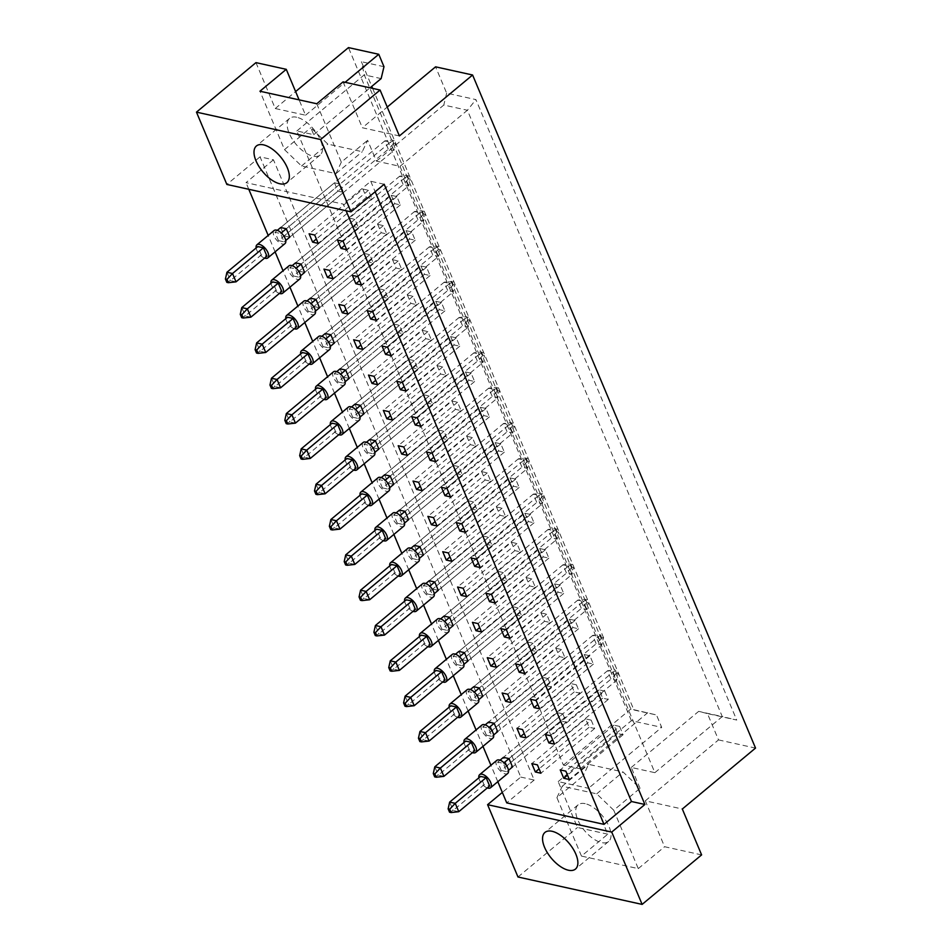 <?xml version="1.0" encoding="UTF-8"?>
<svg xmlns="http://www.w3.org/2000/svg" width="952" height="952" viewBox="0 0 952 952"><rect width="100%" height="100%" fill="white"/><g stroke="black" fill="none" stroke-linecap="round" stroke-linejoin="round"><path stroke-width="0.71" stroke-dasharray="4.76 3.57" d="M585.206 803.667A23.848 11.602 -129.8 0 0 578.138 804.809A23.848 11.602 -129.8 0 0 580.601 825.194A23.848 11.602 -129.8 0 0 601.569 842.603A23.848 11.602 -129.8 0 0 608.637 841.461A23.848 11.602 -129.8 0 0 606.174 821.076A23.848 11.602 -129.8 0 0 585.206 803.667M296.655 117.239A23.848 11.602 -129.8 0 0 289.587 118.381A23.848 11.602 -129.8 0 0 292.062 138.766A23.848 11.602 -129.8 0 0 313.029 156.176A23.848 11.602 -129.8 0 0 320.098 155.033A23.848 11.602 -129.8 0 0 317.623 134.649A23.848 11.602 -129.8 0 0 296.655 117.239M701.612 854.896L664.591 846.721L645.301 800.834L682.322 809.01M576.341 684.809L579.839 693.151L574.258 691.914L570.748 683.572L576.341 684.809L522.565 729.553M604.746 691.081L608.257 699.423L602.664 698.185L599.153 689.843L604.746 691.081L550.982 735.825M547.935 678.538L551.434 686.88L545.853 685.642L542.342 677.3L547.935 678.538L494.159 723.282L598.272 636.65L601.878 634.901L603.282 638.245L601.723 637.899L600.319 634.556L601.878 634.901M562.775 713.857L566.285 722.199L560.692 720.973L557.194 712.631L562.775 713.857L509.011 758.601L613.112 671.969L616.729 670.22L618.134 673.564L616.563 673.219L615.159 669.875L616.729 670.22M591.18 720.128L594.691 728.47L589.098 727.245L585.599 718.891L591.18 720.128L537.416 764.872M619.597 726.4L623.096 734.742L617.503 733.516L614.004 725.162L619.597 726.4L565.821 771.144M640.042 788.316L631.271 767.455L654.869 772.667L399.995 166.338L376.397 161.138L367.627 140.277L362.284 151.713L327.845 144.109L310.816 127.735L313.732 134.684L296.845 130.959L563.417 765.099L580.303 768.823L583.231 775.773L588.562 764.337L623.013 771.941L640.042 788.316L613.731 810.212L638.28 868.617L581.47 856.086L607.781 834.19L588.491 788.292L661.699 727.364L656.487 714.964L630.819 709.002L364.259 74.863L381.145 78.599M527.491 641.981L533.084 643.219L536.595 651.561L531.002 650.323L527.491 641.981L473.727 686.725L477.238 695.067L482.819 696.305L586.92 609.673L583.421 601.331L587.039 599.582L588.431 602.913L586.872 602.568L585.468 599.236L587.039 599.582M512.64 606.662L518.233 607.888L521.744 616.241L516.151 615.004L512.64 606.662L458.876 651.406L462.386 659.748L467.979 660.974L572.081 574.353L568.57 566.012L572.188 564.262L573.592 567.594L572.021 567.249L570.617 563.905L572.188 564.262M497.801 571.331L503.382 572.568L506.892 580.91L501.299 579.685L497.801 571.331L444.025 616.075L447.535 624.417L453.128 625.654L557.229 539.022L553.719 530.68L557.337 528.931L558.741 532.275L557.17 531.93L555.766 528.586L557.337 528.931M482.95 536.012L488.543 537.249L492.041 545.591L486.46 544.354L482.95 536.012L429.185 580.756L432.684 589.098L438.277 590.335L542.378 503.703L538.868 495.361L542.485 493.612L543.889 496.944L542.331 496.599L540.926 493.267L542.485 493.612M468.098 500.692L473.691 501.93L477.202 510.272L471.609 509.034L468.098 500.692L414.334 545.437L417.845 553.778L423.426 555.016L527.527 468.384L524.028 460.042L527.646 458.293L529.038 461.625L527.479 461.28L526.075 457.948L527.646 458.293M453.247 465.373L458.84 466.599L462.351 474.941L456.758 473.715L453.247 465.373L399.483 510.105L402.993 518.459L408.587 519.685L512.688 433.065L509.177 424.711L512.795 422.962L514.199 426.306L512.628 425.96L511.224 422.617L512.795 422.962M438.408 430.042L443.989 431.28L447.5 439.622L441.906 438.384L438.408 430.042L384.632 474.786L388.142 483.128L393.735 484.366L497.837 397.734L494.326 389.392L497.944 387.642L499.348 390.986L497.777 390.641L496.373 387.297L497.944 387.642M423.557 394.723L429.15 395.961L432.648 404.303L427.055 403.065L423.557 394.723L369.792 439.467L373.291 447.809L378.884 449.046L482.985 362.414L479.475 354.073L483.092 352.323L484.497 355.655L482.938 355.31L481.533 351.978L483.092 352.323M408.705 359.404L414.298 360.63L417.809 368.983L412.216 367.746L408.705 359.404L354.941 404.148L358.452 412.49L364.033 413.715L468.134 327.095L464.635 318.742L468.253 317.004L469.645 320.336L468.087 319.991L466.682 316.647L468.253 317.004M393.854 324.073L399.447 325.31L402.958 333.652L397.365 332.427L393.854 324.073L340.09 368.817L343.601 377.159L349.194 378.396L453.295 291.764L449.784 283.422L453.402 281.673L454.806 285.017L453.235 284.672L451.831 281.328L453.402 281.673M379.003 288.753L384.596 289.991L388.107 298.333L382.514 297.095L379.003 288.753L325.239 333.498L328.749 341.839L334.342 343.077L438.444 256.445L434.933 248.103L438.551 246.354L439.955 249.686L438.384 249.341L436.98 246.009L438.551 246.354M364.164 253.434L369.757 254.672L373.255 263.014L367.662 261.776L364.164 253.434L310.388 298.178L313.898 306.52L319.491 307.758L423.592 221.126L420.082 212.784L423.7 211.035L425.104 214.367L423.545 214.021L422.141 210.69L423.7 211.035M349.313 218.115L354.906 219.341L358.416 227.683L352.823 226.457L349.313 218.115L295.548 262.847L299.047 271.201L304.64 272.427L408.741 185.807L405.243 177.453L408.86 175.703L410.252 179.047L408.694 178.702L407.289 175.358L408.86 175.703M334.461 182.784L340.054 184.022L343.565 192.363L337.972 191.126L334.461 182.784L280.697 227.528L284.208 235.87L289.801 237.107L393.902 150.475L390.391 142.134L394.009 140.384L395.413 143.728L393.842 143.371L392.438 140.039L394.009 140.384M584.302 654.524L589.895 655.761L593.405 664.103L587.812 662.866L584.302 654.524L530.538 699.268M569.451 619.205L575.044 620.43L578.554 628.772L572.961 627.547L569.451 619.205L515.687 663.937M554.611 583.873L560.204 585.111L563.703 593.453L558.11 592.215L554.611 583.873L500.835 628.617M539.76 548.554L545.353 549.792L548.864 558.134L543.271 556.896L539.76 548.554L485.996 593.298M524.909 513.235L530.502 514.461L534.012 522.815L528.419 521.577L524.909 513.235L471.145 557.979M510.058 477.904L515.651 479.142L519.161 487.483L513.568 486.258L510.058 477.904L456.294 522.648M495.218 442.585L500.812 443.822L504.31 452.164L498.717 450.927L495.218 442.585L441.442 487.329M480.367 407.266L485.96 408.503L489.459 416.845L483.878 415.607L480.367 407.266L426.603 452.01M465.516 371.946L471.109 373.172L474.62 381.514L469.027 380.288L465.516 371.946L411.752 416.678M450.665 336.615L456.258 337.853L459.768 346.195L454.175 344.957L450.665 336.615L396.901 381.359M435.826 301.296L441.407 302.534L444.917 310.876L439.324 309.638L435.826 301.296L382.05 346.04M420.974 265.977L426.567 267.203L430.066 275.556L424.485 274.319L420.974 265.977L367.21 310.721M406.123 230.646L411.716 231.883L415.227 240.225L409.634 239L406.123 230.646L352.359 275.39M391.272 195.327L396.865 196.564L400.375 204.906L394.782 203.668L391.272 195.327L337.508 240.071M555.897 648.252L561.49 649.49L565 657.832L559.407 656.594L555.897 648.252L502.132 692.996M541.045 612.933L546.638 614.159L550.149 622.513L544.556 621.275L541.045 612.933L487.281 657.665M526.206 577.602L531.787 578.84L535.298 587.182L529.705 585.944L526.206 577.602L472.43 622.346M511.355 542.283L516.948 543.521L520.447 551.862L514.865 550.625L511.355 542.283L457.591 587.027M496.504 506.964L502.097 508.19L505.607 516.543L500.014 515.306L496.504 506.964L442.74 551.708M481.652 471.633L487.245 472.87L490.756 481.212L485.163 479.986L481.652 471.633L427.888 516.377M466.813 436.313L472.394 437.551L475.905 445.893L470.312 444.655L466.813 436.313L413.037 481.058M451.962 400.994L457.555 402.232L461.054 410.574L455.472 409.336L451.962 400.994L398.198 445.738M437.111 365.675L442.704 366.901L446.214 375.243L440.621 374.017L437.111 365.675L383.347 410.407M422.26 330.344L427.853 331.582L431.363 339.923L425.77 338.686L422.26 330.344L368.495 375.088M407.42 295.025L413.001 296.262L416.512 304.604L410.919 303.367L407.42 295.025L353.644 339.769M392.569 259.706L398.162 260.931L401.661 269.285L396.08 268.048L392.569 259.706L338.805 304.45M377.718 224.375L383.311 225.612L386.821 233.954L381.228 232.728L377.718 224.375L323.954 269.118M362.867 189.055L368.46 190.293L371.97 198.635L366.377 197.397L362.867 189.055L309.102 233.799M255.957 62.63L275.247 108.528L305.556 115.216L299.095 99.865M607.781 834.19L577.471 827.49L558.181 781.604L588.491 788.292M645.301 800.834L718.51 739.906L707.455 713.595L736.729 720.057L475.917 99.603L446.643 93.141L435.576 66.83M718.51 739.906L755.531 748.082M383.977 66.7L361.415 61.713L371.78 86.382M372.625 88.393L633.925 709.978L656.487 714.964M558.181 781.604L631.39 720.676L661.699 727.364M631.39 720.676L348.456 47.6M399.388 135.934L362.367 127.758L387.25 107.052M305.556 115.216L345.1 82.312M275.247 108.528L295.62 91.57M638.28 868.617L664.591 846.721M517.983 876.994L577.471 827.49M520.768 777.07L534.179 780.033L273.462 159.805L260.039 156.842L520.768 777.07L502.323 792.421M260.039 156.842L226.862 184.45M343.077 81.86L362.367 127.758M273.462 159.805L246.009 182.653L343.303 204.133L346.088 210.773M384.18 184.248L370.756 181.285L343.303 204.133M534.179 780.033L506.726 802.881M542.342 677.3L488.578 722.044L492.077 730.386L497.67 731.624L601.771 644.992L598.272 636.65L592.679 635.412L600.319 634.556M557.194 712.631L503.418 757.364L506.928 765.717L512.521 766.943L616.622 680.323L613.112 671.969L607.519 670.743L615.159 669.875M497.813 781.687L490.911 765.265M482.973 746.368L476.071 729.946M468.122 711.037L461.22 694.627M453.271 675.718L446.369 659.308M438.42 640.398L431.518 623.976M423.58 605.079L416.678 588.657M408.729 569.748L401.827 553.338M393.878 534.429L386.976 518.007M379.027 499.11L372.125 482.688M364.188 463.779L357.286 447.369M349.336 428.459L342.434 412.049M334.485 393.14L327.583 376.718M319.634 357.821L312.732 341.399M304.795 322.49L297.893 306.08M289.943 287.171L283.041 270.749M275.092 251.852L268.19 235.43M248.793 189.293L246.009 182.653M370.756 181.285L375.159 191.757M563.417 765.099L630.819 709.002L633.925 709.978M296.845 130.959L364.259 74.863L361.415 61.713M580.303 768.823L647.705 712.739M581.47 856.086L556.92 797.669L583.231 775.773M631.271 767.455L698.673 711.37L707.455 713.595M654.869 772.667L722.27 716.582L698.673 711.37M399.995 166.338L467.396 110.254L722.27 716.582L736.729 720.057M376.397 161.138L443.799 105.041L467.396 110.254L475.917 99.603M446.643 93.141L443.799 105.041M316.766 103.756L341.316 162.173L367.627 140.277M313.732 134.684L370.054 87.822M341.316 162.173L335.973 173.609L301.534 166.005L284.505 149.631L259.955 91.225M284.505 149.631L310.816 127.735M301.534 166.005L327.845 144.109M335.973 173.609L362.284 151.713M556.92 797.669L562.251 786.233L596.702 793.837L613.731 810.212M596.702 793.837L623.013 771.941M562.251 786.233L588.562 764.337M614.004 725.162L560.228 769.906M623.096 734.742L569.332 779.486M617.503 733.516L567.499 775.13M585.599 718.891L531.823 763.635M594.691 728.47L540.926 773.214M589.098 727.245L539.094 768.859M566.285 722.199L512.521 766.943M560.692 720.973L506.928 765.717M551.434 686.88L497.67 731.624M545.853 685.642L492.077 730.386M531.002 650.323L477.238 695.067M536.595 651.561L482.819 696.305M533.084 643.219L479.32 687.963L583.421 601.331L577.828 600.093L585.468 599.236M516.151 615.004L462.386 659.748M521.744 616.241L467.979 660.974M518.233 607.888L464.469 652.632L568.57 566.012L562.977 564.774L570.617 563.905M501.299 579.685L447.535 624.417M506.892 580.91L453.128 625.654M503.382 572.568L449.618 617.312L553.719 530.68L548.126 529.443L555.766 528.586M486.46 544.354L432.684 589.098M492.041 545.591L438.277 590.335M488.543 537.249L434.767 581.993L538.868 495.361L533.287 494.124L540.926 493.267M471.609 509.034L417.845 553.778M477.202 510.272L423.426 555.016M473.691 501.93L419.927 546.662L524.028 460.042L518.435 458.805L526.075 457.948M456.758 473.715L402.993 518.459M462.351 474.941L408.587 519.685M458.84 466.599L405.076 511.343L509.177 424.711L503.584 423.485L511.224 422.617M441.906 438.384L388.142 483.128M447.5 439.622L393.735 484.366M443.989 431.28L390.225 476.024L494.326 389.392L488.733 388.154L496.373 387.297M427.055 403.065L373.291 447.809M432.648 404.303L378.884 449.046M429.15 395.961L375.374 440.705L479.475 354.073L473.894 352.835L481.533 351.978M412.216 367.746L358.452 412.49M417.809 368.983L364.033 413.715M414.298 360.63L360.534 405.373L464.635 318.742L459.042 317.516L466.682 316.647M397.365 332.427L343.601 377.159M402.958 333.652L349.194 378.396M399.447 325.31L345.683 370.054L449.784 283.422L444.191 282.185L451.831 281.328M382.514 297.095L328.749 341.839M388.107 298.333L334.342 343.077M384.596 289.991L330.832 334.735L434.933 248.103L429.34 246.865L436.98 246.009M367.662 261.776L313.898 306.52M373.255 263.014L319.491 307.758M369.757 254.672L315.981 299.404L420.082 212.784L414.501 211.546L422.141 210.69M352.823 226.457L299.047 271.201M358.416 227.683L304.64 272.427M354.906 219.341L301.141 264.085L405.243 177.453L399.65 176.227L407.289 175.358M337.972 191.126L284.208 235.87M343.565 192.363L289.801 237.107M340.054 184.022L286.29 228.766L390.391 142.134L384.798 140.896L392.438 140.039M599.153 689.843L545.389 734.587M608.257 699.423L554.481 744.167M602.664 698.185L552.648 739.799M587.812 662.866L537.797 704.48M593.405 664.103L539.641 708.847M589.895 655.761L536.131 700.493M572.961 627.547L522.957 669.161M578.554 628.772L524.79 673.516M575.044 620.43L521.279 665.174M558.11 592.215L508.106 633.842M563.703 593.453L509.939 638.197M560.204 585.111L506.428 629.855M543.271 556.896L493.255 598.51M548.864 558.134L495.088 602.878M545.353 549.792L491.589 594.536M528.419 521.577L478.404 563.191M534.012 522.815L480.248 567.547M530.502 514.461L476.738 559.205M513.568 486.258L463.565 527.872M519.161 487.483L465.397 532.227M515.651 479.142L461.887 523.886M498.717 450.927L448.713 492.541M504.31 452.164L450.546 496.908M500.812 443.822L447.035 488.566M483.878 415.607L433.862 457.222M489.459 416.845L435.695 461.589M485.96 408.503L432.196 453.235M469.027 380.288L419.011 421.903M474.62 381.514L420.855 426.258M471.109 373.172L417.345 417.916M454.175 344.957L404.172 386.572M459.768 346.195L406.004 390.939M456.258 337.853L402.494 382.597M439.324 309.638L389.32 351.252M444.917 310.876L391.153 355.62M441.407 302.534L387.642 347.278M424.485 274.319L374.469 315.933M430.066 275.556L376.302 320.288M426.567 267.203L372.791 311.947M409.634 239L359.618 280.614M415.227 240.225L361.451 284.969M411.716 231.883L357.952 276.627M394.782 203.668L344.779 245.283M400.375 204.906L346.611 249.65M396.865 196.564L343.101 241.308M570.748 683.572L516.984 728.316M579.839 693.151L526.075 737.895M574.258 691.914L524.243 733.528M559.407 656.594L509.391 698.209M565 657.832L511.224 702.576M561.49 649.49L507.725 694.234M544.556 621.275L494.552 662.889M550.149 622.513L496.385 667.245M546.638 614.159L492.874 658.903M529.705 585.944L479.701 627.57M535.298 587.182L481.533 631.926M531.787 578.84L478.023 623.584M514.865 550.625L464.85 592.239M520.447 551.862L466.682 596.606M516.948 543.521L463.172 588.265M500.014 515.306L449.998 556.92M505.607 516.543L451.831 561.287M502.097 508.19L448.332 552.933M485.163 479.986L435.159 521.601M490.756 481.212L436.992 525.956M487.245 472.87L433.481 517.614M470.312 444.655L420.308 486.27M475.905 445.893L422.141 490.637M472.394 437.551L418.63 482.295M455.472 409.336L405.457 450.95M461.054 410.574L407.289 455.318M457.555 402.232L403.779 446.964M440.621 374.017L390.606 415.631M446.214 375.243L392.438 419.987M442.704 366.901L388.94 411.645M425.77 338.686L375.766 380.312M431.363 339.923L377.599 384.667M427.853 331.582L374.088 376.326M410.919 303.367L360.915 344.981M416.512 304.604L362.748 349.348M413.001 296.262L359.237 341.006M396.08 268.048L346.064 309.662M401.661 269.285L347.897 314.029M398.162 260.931L344.386 305.675M381.228 232.728L331.213 274.343M386.821 233.954L333.045 278.698M383.311 225.612L329.547 270.356M366.377 197.397L316.373 239.011M371.97 198.635L318.206 243.379M368.46 190.293L314.695 235.037M496.801 760.374A8.52 4.141 -129.8 0 0 497.682 767.657A8.52 4.141 -129.8 0 0 505.179 773.869A8.52 4.141 -129.8 0 0 507.702 773.464M458.757 811.687L453.164 810.449L484.044 784.757L489.637 785.983M484.044 784.757L480.546 776.404M449.546 812.199L453.164 810.449L449.653 802.108M478.856 777.808A8.52 4.141 -129.8 0 0 487.293 787.947M501.204 770.477L506.797 771.703L503.299 763.361L497.706 762.124L501.204 770.477L611.029 679.085L616.622 680.323L618.134 673.564M616.563 673.219L611.029 679.085L607.519 670.743L503.418 757.364M506.797 771.703L508.487 770.311M504.013 762.754L503.299 763.361M500.05 760.172L497.706 762.124M481.95 725.043A8.52 4.141 -129.8 0 0 482.842 732.326A8.52 4.141 -129.8 0 0 490.328 738.55A8.52 4.141 -129.8 0 0 492.85 738.145M443.906 776.368L438.313 775.13L469.205 749.426L474.798 750.664M469.205 749.426L465.695 741.084M434.695 776.88L438.313 775.13L434.802 766.788M464.005 742.489A8.52 4.141 -129.8 0 0 472.442 752.615M486.365 735.146L491.958 736.384L488.447 728.042L482.854 726.804L486.365 735.146L596.178 643.766L601.771 644.992L603.282 638.245M601.723 637.899L596.178 643.766L592.679 635.412L488.578 722.044M491.958 736.384L493.636 734.98M489.173 727.435L488.447 728.042M485.199 724.853L482.854 726.804M467.111 689.724A8.52 4.141 -129.8 0 0 467.991 697.007A8.52 4.141 -129.8 0 0 475.476 703.231A8.52 4.141 -129.8 0 0 477.999 702.814M429.055 741.049L423.462 739.811L454.354 714.107L459.947 715.345M454.354 714.107L450.843 705.765M419.844 741.56L423.462 739.811L419.963 731.469M449.165 707.157A8.52 4.141 -129.8 0 0 457.591 717.296M471.514 699.827L477.107 701.065L473.596 692.723L468.003 691.485L471.514 699.827L581.339 608.435L586.92 609.673L588.431 602.913M586.872 602.568L581.339 608.435L577.828 600.093L473.727 686.725M477.107 701.065L478.785 699.661M474.322 692.116L473.596 692.723M470.359 689.534L468.003 691.485M437.408 619.086A8.52 4.141 -129.8 0 0 438.289 626.368A8.52 4.141 -129.8 0 0 445.786 632.58A8.52 4.141 -129.8 0 0 448.309 632.176M399.364 670.398L393.771 669.161L424.651 643.457L430.245 644.694M424.651 643.457L421.153 635.115M390.153 670.91L393.771 669.161L390.26 660.819M419.463 636.519A8.52 4.141 -129.8 0 0 427.9 646.646M441.811 629.177L447.404 630.414L443.906 622.072L438.313 620.835L441.811 629.177L551.636 537.797L557.229 539.022L558.741 532.275M557.17 531.93L551.636 537.797L548.126 529.443L444.025 616.075M447.404 630.414L449.094 629.01M444.62 621.466L443.906 622.072M440.657 618.883L438.313 620.835M407.718 548.435A8.52 4.141 -129.8 0 0 408.598 555.718A8.52 4.141 -129.8 0 0 416.083 561.93A8.52 4.141 -129.8 0 0 418.606 561.525M369.662 599.748L364.069 598.522L394.961 572.818L400.554 574.056M394.961 572.818L391.45 564.476M360.451 600.272L364.069 598.522L360.57 590.18M389.773 565.869A8.52 4.141 -129.8 0 0 398.198 576.008M412.121 558.538L417.714 559.776L414.203 551.422L408.61 550.197L412.121 558.538L521.946 467.146L527.527 468.384L529.038 461.625M527.479 461.28L521.946 467.146L518.435 458.805L414.334 545.437M417.714 559.776L419.392 558.372M414.929 550.827L414.203 551.422M410.966 548.233L408.61 550.197M378.015 477.785A8.52 4.141 -129.8 0 0 378.896 485.068A8.52 4.141 -129.8 0 0 386.393 491.291A8.52 4.141 -129.8 0 0 388.916 490.887M339.971 529.11L334.378 527.872L365.259 502.168L370.852 503.406M365.259 502.168L361.76 493.826M330.76 529.621L334.378 527.872L330.868 519.53M360.07 495.23A8.52 4.141 -129.8 0 0 368.507 505.357M382.418 487.888L388.011 489.126L384.501 480.784L378.92 479.546L382.418 487.888L492.243 396.508L497.837 397.734L499.348 390.986M497.777 390.641L492.243 396.508L488.733 388.154L384.632 474.786M388.011 489.126L389.701 487.721M385.227 480.177L384.501 480.784M381.264 477.595L378.92 479.546M452.26 654.405A8.52 4.141 -129.8 0 0 453.14 661.688A8.52 4.141 -129.8 0 0 460.625 667.899A8.52 4.141 -129.8 0 0 463.148 667.495M414.203 705.718L408.622 704.492L439.503 678.788L445.096 680.014M439.503 678.788L435.992 670.446M405.005 706.241L408.622 704.492L405.112 696.138M434.314 671.838A8.52 4.141 -129.8 0 0 442.751 681.977M456.662 664.508L462.255 665.734L458.745 657.392L453.152 656.166L456.662 664.508L566.488 573.116L572.081 574.353L573.592 567.594M572.021 567.249L566.488 573.116L562.977 564.774L458.876 651.406M462.255 665.734L463.933 664.341M459.471 656.797L458.745 657.392M455.508 654.202L453.152 656.166M422.557 583.755A8.52 4.141 -129.8 0 0 423.45 591.037A8.52 4.141 -129.8 0 0 430.935 597.261A8.52 4.141 -129.8 0 0 433.457 596.856M384.513 635.079L378.92 633.842L409.812 608.138L415.405 609.375M409.812 608.138L406.302 599.796M375.302 635.591L378.92 633.842L375.409 625.5M404.612 601.2A8.52 4.141 -129.8 0 0 413.049 611.327M426.972 593.858L432.553 595.095L429.055 586.753L423.462 585.516L426.972 593.858L536.785 502.466L542.378 503.703L543.889 496.944M542.331 496.599L536.785 502.466L533.287 494.124L429.185 580.756M432.553 595.095L434.243 593.691M429.78 586.146L429.055 586.753M425.806 583.564L423.462 585.516M392.867 513.116A8.52 4.141 -129.8 0 0 393.747 520.399A8.52 4.141 -129.8 0 0 401.232 526.611A8.52 4.141 -129.8 0 0 403.755 526.206M354.81 564.429L349.229 563.191L380.11 537.499L385.703 538.725M380.11 537.499L376.599 529.145M345.612 564.941L349.229 563.191L345.719 554.849M374.921 530.55A8.52 4.141 -129.8 0 0 383.358 540.688M397.27 523.219L402.863 524.445L399.352 516.103L393.759 514.865L397.27 523.219L507.095 431.827L512.688 433.065L514.199 426.306M512.628 425.96L507.095 431.827L503.584 423.485L399.483 510.105M402.863 524.445L404.54 523.053M400.078 515.496L399.352 516.103M396.115 512.914L393.759 514.865M363.164 442.466A8.52 4.141 -129.8 0 0 364.045 449.749A8.52 4.141 -129.8 0 0 371.542 455.972A8.52 4.141 -129.8 0 0 374.065 455.556M325.12 493.79L319.527 492.553L350.419 466.849L356 468.087M350.419 466.849L346.909 458.507M315.909 494.302L319.527 492.553L316.016 484.211M345.219 459.899A8.52 4.141 -129.8 0 0 353.656 470.038M367.579 452.569L373.16 453.807L369.662 445.465L364.069 444.227L367.579 452.569L477.392 361.177L482.985 362.414L484.497 355.655M482.938 355.31L477.392 361.177L473.894 352.835L369.792 439.467M373.16 453.807L374.85 452.402M370.387 444.858L369.662 445.465M366.413 442.275L364.069 444.227M348.325 407.147A8.52 4.141 -129.8 0 0 349.205 414.429A8.52 4.141 -129.8 0 0 356.691 420.641A8.52 4.141 -129.8 0 0 359.213 420.237M310.269 458.459L304.676 457.234L335.568 431.53L341.161 432.755M335.568 431.53L332.058 423.176M301.058 458.983L304.676 457.234L301.177 448.88M330.38 424.58A8.52 4.141 -129.8 0 0 338.805 434.719M352.728 417.25L358.321 418.475L354.81 410.133L349.217 408.908L352.728 417.25L462.553 325.858L468.134 327.095L469.645 320.336M468.087 319.991L462.553 325.858L459.042 317.516L354.941 404.148M358.321 418.475L359.999 417.083M355.536 409.538L354.81 410.133M351.574 406.944L349.217 408.908M318.623 336.496A8.52 4.141 -129.8 0 0 319.503 343.779A8.52 4.141 -129.8 0 0 327 350.003A8.52 4.141 -129.8 0 0 329.523 349.598M280.578 387.821L274.985 386.583L305.866 360.879L311.459 362.117M305.866 360.879L302.367 352.537M271.368 388.333L274.985 386.583L271.475 378.242M300.677 353.942A8.52 4.141 -129.8 0 0 309.114 364.069M323.025 346.599L328.618 347.837L325.108 339.495L319.527 338.257L323.025 346.599L432.851 255.207L438.444 256.445L439.955 249.686M438.384 249.341L432.851 255.207L429.34 246.865L325.239 333.498M328.618 347.837L330.308 346.433M325.834 338.888L325.108 339.495M321.871 336.306L319.527 338.257M288.932 265.858A8.52 4.141 -129.8 0 0 289.813 273.141A8.52 4.141 -129.8 0 0 297.298 279.352A8.52 4.141 -129.8 0 0 299.82 278.948M250.876 317.171L245.283 315.933L276.175 290.241L281.768 291.467M276.175 290.241L272.665 281.887M241.665 317.682L245.283 315.933L241.784 307.591M270.987 283.291A8.52 4.141 -129.8 0 0 279.412 293.43M293.335 275.961L298.928 277.187L295.417 268.845L289.825 267.607L293.335 275.961L403.16 184.569L408.741 185.807L410.252 179.047M408.694 178.702L403.16 184.569L399.65 176.227L295.548 262.847M298.928 277.187L300.606 275.794M296.143 268.238L295.417 268.845M292.181 265.656L289.825 267.607M333.474 371.827A8.52 4.141 -129.8 0 0 334.354 379.11A8.52 4.141 -129.8 0 0 341.839 385.322A8.52 4.141 -129.8 0 0 344.362 384.917M295.417 423.14L289.836 421.903L320.717 396.199L326.31 397.436M320.717 396.199L317.206 387.857M286.219 423.652L289.836 421.903L286.326 413.561M315.528 389.261A8.52 4.141 -129.8 0 0 323.966 399.388M337.877 381.919L343.47 383.156L339.959 374.814L334.366 373.577L337.877 381.919L447.702 290.538L453.295 291.764L454.806 285.017M453.235 284.672L447.702 290.538L444.191 282.185L340.09 368.817M343.47 383.156L345.148 381.752M340.685 374.207L339.959 374.814M336.722 371.625L334.366 373.577M303.771 301.177A8.52 4.141 -129.8 0 0 304.652 308.46A8.52 4.141 -129.8 0 0 312.149 314.672A8.52 4.141 -129.8 0 0 314.672 314.267M265.727 352.49L260.134 351.264L291.026 325.56L296.607 326.798M291.026 325.56L287.516 317.218M256.516 353.013L260.134 351.264L256.623 342.922M285.826 318.611A8.52 4.141 -129.8 0 0 294.263 328.749M308.186 311.28L313.767 312.518L310.269 304.164L304.676 302.938L308.186 311.28L417.999 219.888L423.592 221.126L425.104 214.367M423.545 214.021L417.999 219.888L414.501 211.546L310.388 298.178M313.767 312.518L315.457 311.114M310.995 303.569L310.269 304.164M307.02 300.975L304.676 302.938M274.081 230.527A8.52 4.141 -129.8 0 0 274.961 237.81A8.52 4.141 -129.8 0 0 282.446 244.033A8.52 4.141 -129.8 0 0 284.969 243.629M236.025 281.851L230.432 280.614L261.324 254.91L266.917 256.147M261.324 254.91L257.813 246.568M226.826 282.363L230.432 280.614L226.933 272.272M256.136 247.972A8.52 4.141 -129.8 0 0 264.573 258.099M278.484 240.63L284.077 241.867L280.566 233.526L274.973 232.288L278.484 240.63L388.309 149.238L393.902 150.475L395.413 143.728M393.842 143.371L388.309 149.238L384.798 140.896L280.697 227.528M284.077 241.867L285.755 240.463M281.292 232.919L280.566 233.526M277.329 230.336L274.973 232.288M578.138 804.809L544.96 832.417M289.587 118.381L256.409 145.989M320.098 155.033L286.921 182.641M608.637 841.461L575.472 869.069"/><path stroke-width="1.43" d="M552.029 831.274A23.848 11.602 -129.8 0 0 544.96 832.417A23.848 11.602 -129.8 0 0 547.424 852.802A23.848 11.602 -129.8 0 0 568.392 870.211A23.848 11.602 -129.8 0 0 575.472 869.069A23.848 11.602 -129.8 0 0 572.997 848.684A23.848 11.602 -129.8 0 0 552.029 831.274M263.478 144.847A23.848 11.602 -129.8 0 0 256.409 145.989A23.848 11.602 -129.8 0 0 258.885 166.374A23.848 11.602 -129.8 0 0 279.852 183.784A23.848 11.602 -129.8 0 0 286.921 182.641A23.848 11.602 -129.8 0 0 284.446 162.256A23.848 11.602 -129.8 0 0 263.478 144.847M380.086 90.035L320.61 139.539L196.469 112.134L255.957 62.63L286.266 69.329L259.955 91.225L316.766 103.756L343.077 81.86L380.086 90.035L399.388 135.934L472.597 75.006L755.531 748.082L682.322 809.01L701.612 854.896L642.124 904.4L517.983 876.994L487.591 804.678L611.719 832.084L642.124 904.4M299.095 99.865L286.266 69.329M472.597 75.006L435.576 66.83L387.25 107.052M371.78 86.382L372.625 88.393M345.1 82.312L378.765 54.288L348.456 47.6L295.62 91.57M378.765 54.288L383.977 66.7L381.145 78.599L370.054 87.822M196.469 112.134L226.862 184.45L351.002 211.856L320.61 139.539M375.159 191.757L631.473 801.513L644.897 804.476L384.18 184.248L351.002 211.856M644.897 804.476L611.719 832.084M502.323 792.421L487.591 804.678M497.813 781.687L506.726 802.881L604.02 824.361L631.473 801.513M522.565 729.553L516.984 728.316L520.482 736.658L526.075 737.895L522.565 729.553M550.982 735.825L545.389 734.587L548.887 742.929L554.481 744.167L550.982 735.825M493.636 734.98L497.67 731.624L494.159 723.282L488.578 722.044L485.199 724.853M508.487 770.311L512.521 766.943L509.011 758.601L503.418 757.364L500.05 760.172M537.416 764.872L531.823 763.635L535.333 771.989L540.926 773.214L537.416 764.872M565.821 771.144L560.228 769.906L563.739 778.248L569.332 779.486L565.821 771.144M490.911 765.265L482.973 746.368M476.071 729.946L468.122 711.037M461.22 694.627L453.271 675.718M446.369 659.308L438.42 640.398M431.518 623.976L423.58 605.079M416.678 588.657L408.729 569.748M401.827 553.338L393.878 534.429M386.976 518.007L379.027 499.11M372.125 482.688L364.188 463.779M357.286 447.369L349.336 428.459M342.434 412.049L334.485 393.14M327.583 376.718L319.634 357.821M312.732 341.399L304.795 322.49M297.893 306.08L289.943 287.171M283.041 270.749L275.092 251.852M268.19 235.43L248.793 189.293M346.088 210.773L604.02 824.361M478.785 699.661L482.819 696.305L479.32 687.963L473.727 686.725L470.359 689.534M463.933 664.341L467.979 660.974L464.469 652.632L458.876 651.406L455.508 654.202M449.094 629.01L453.128 625.654L449.618 617.312L444.025 616.075L440.657 618.883M434.243 593.691L438.277 590.335L434.767 581.993L429.185 580.756L425.806 583.564M419.392 558.372L423.426 555.016L419.927 546.662L414.334 545.437L410.966 548.233M404.54 523.053L408.587 519.685L405.076 511.343L399.483 510.105L396.115 512.914M389.701 487.721L393.735 484.366L390.225 476.024L384.632 474.786L381.264 477.595M374.85 452.402L378.884 449.046L375.374 440.705L369.792 439.467L366.413 442.275M359.999 417.083L364.033 413.715L360.534 405.373L354.941 404.148L351.574 406.944M345.148 381.752L349.194 378.396L345.683 370.054L340.09 368.817L336.722 371.625M330.308 346.433L334.342 343.077L330.832 334.735L325.239 333.498L321.871 336.306M315.457 311.114L319.491 307.758L315.981 299.404L310.388 298.178L307.02 300.975M300.606 275.794L304.64 272.427L301.141 264.085L295.548 262.847L292.181 265.656M285.755 240.463L289.801 237.107L286.29 228.766L280.697 227.528L277.329 230.336M536.131 700.493L530.538 699.268L534.048 707.61L539.641 708.847L536.131 700.493M521.279 665.174L515.687 663.937L519.197 672.291L524.79 673.516L521.279 665.174M506.428 629.855L500.835 628.617L504.346 636.959L509.939 638.197L506.428 629.855M491.589 594.536L485.996 593.298L489.495 601.64L495.088 602.878L491.589 594.536M476.738 559.205L471.145 557.979L474.655 566.321L480.248 567.547L476.738 559.205M461.887 523.886L456.294 522.648L459.804 530.99L465.397 532.227L461.887 523.886M447.035 488.566L441.442 487.329L444.953 495.671L450.546 496.908L447.035 488.566M432.196 453.235L426.603 452.01L430.102 460.351L435.695 461.589L432.196 453.235M417.345 417.916L411.752 416.678L415.262 425.032L420.855 426.258L417.345 417.916M402.494 382.597L396.901 381.359L400.411 389.701L406.004 390.939L402.494 382.597M387.642 347.278L382.05 346.04L385.56 354.382L391.153 355.62L387.642 347.278M372.791 311.947L367.21 310.721L370.709 319.063L376.302 320.288L372.791 311.947M357.952 276.627L352.359 275.39L355.87 283.732L361.451 284.969L357.952 276.627M343.101 241.308L337.508 240.071L341.018 248.412L346.611 249.65L343.101 241.308M507.725 694.234L502.132 692.996L505.643 701.338L511.224 702.576L507.725 694.234M492.874 658.903L487.281 657.665L490.792 666.019L496.385 667.245L492.874 658.903M478.023 623.584L472.43 622.346L475.94 630.688L481.533 631.926L478.023 623.584M463.172 588.265L457.591 587.027L461.089 595.369L466.682 596.606L463.172 588.265M448.332 552.933L442.74 551.708L446.25 560.05L451.831 561.287L448.332 552.933M433.481 517.614L427.888 516.377L431.399 524.731L436.992 525.956L433.481 517.614M418.63 482.295L413.037 481.058L416.548 489.399L422.141 490.637L418.63 482.295M403.779 446.964L398.198 445.738L401.696 454.08L407.289 455.318L403.779 446.964M388.94 411.645L383.347 410.407L386.857 418.761L392.438 419.987L388.94 411.645M374.088 376.326L368.495 375.088L372.006 383.43L377.599 384.667L374.088 376.326M359.237 341.006L353.644 339.769L357.155 348.111L362.748 349.348L359.237 341.006M344.386 305.675L338.805 304.45L342.303 312.791L347.897 314.029L344.386 305.675M329.547 270.356L323.954 269.118L327.464 277.46L333.045 278.698L329.547 270.356M314.695 235.037L309.102 233.799L312.613 242.141L318.206 243.379L314.695 235.037M567.499 775.13L563.739 778.248M539.094 768.859L535.333 771.989M552.648 739.799L548.887 742.929M537.797 704.48L534.048 707.61M522.957 669.161L519.197 672.291M508.106 633.842L504.346 636.959M493.255 598.51L489.495 601.64M478.404 563.191L474.655 566.321M463.565 527.872L459.804 530.99M448.713 492.541L444.953 495.671M433.862 457.222L430.102 460.351M419.011 421.903L415.262 425.032M404.172 386.572L400.411 389.701M389.32 351.252L385.56 354.382M374.469 315.933L370.709 319.063M359.618 280.614L355.87 283.732M344.779 245.283L341.018 248.412M524.243 733.528L520.482 736.658M509.391 698.209L505.643 701.338M494.552 662.889L490.792 666.019M479.701 627.57L475.94 630.688M464.85 592.239L461.089 595.369M449.998 556.92L446.25 560.05M435.159 521.601L431.399 524.731M420.308 486.27L416.548 489.399M405.457 450.95L401.696 454.08M390.606 415.631L386.857 418.761M375.766 380.312L372.006 383.43M360.915 344.981L357.155 348.111M346.064 309.662L342.303 312.791M331.213 274.343L327.464 277.46M316.373 239.011L312.613 242.141M487.293 787.947A8.52 4.141 -129.8 0 0 488.019 788.149A8.52 4.141 -129.8 0 0 490.542 787.744A8.52 4.141 -129.8 0 0 489.661 780.462A8.52 4.141 -129.8 0 0 482.164 774.25A8.52 4.141 -129.8 0 0 479.641 774.654A8.52 4.141 -129.8 0 0 478.856 777.808M490.542 787.744L507.702 773.464A8.52 4.141 -129.8 0 0 506.821 766.182A8.52 4.141 -129.8 0 0 499.324 759.97A8.52 4.141 -129.8 0 0 496.801 760.374L479.641 774.654M486.139 777.641L455.246 803.345L458.757 811.687L489.637 785.983L486.139 777.641L480.546 776.404L449.653 802.108L455.246 803.345L449.713 809.212L448.142 808.867L449.546 812.199L451.117 812.556L449.713 809.212M451.117 812.556L458.757 811.687M449.653 802.108L448.142 808.867M509.011 758.601L504.013 762.754M472.442 752.615A8.52 4.141 -129.8 0 0 473.168 752.83A8.52 4.141 -129.8 0 0 475.691 752.425A8.52 4.141 -129.8 0 0 474.81 745.142A8.52 4.141 -129.8 0 0 467.325 738.919A8.52 4.141 -129.8 0 0 464.79 739.323A8.52 4.141 -129.8 0 0 464.005 742.489M475.691 752.425L492.85 738.145A8.52 4.141 -129.8 0 0 491.97 730.862A8.52 4.141 -129.8 0 0 484.485 724.639A8.52 4.141 -129.8 0 0 481.95 725.043L464.79 739.323M471.288 742.322L440.395 768.026L443.906 776.368L474.798 750.664L471.288 742.322L465.695 741.084L434.802 766.788L440.395 768.026L434.862 773.893L433.291 773.548L434.695 776.88L436.266 777.225L434.862 773.893M436.266 777.225L443.906 776.368M434.802 766.788L433.291 773.548M494.159 723.282L489.173 727.435M457.591 717.296A8.52 4.141 -129.8 0 0 458.317 717.51A8.52 4.141 -129.8 0 0 460.839 717.094A8.52 4.141 -129.8 0 0 459.959 709.811A8.52 4.141 -129.8 0 0 452.474 703.599A8.52 4.141 -129.8 0 0 449.951 704.004A8.52 4.141 -129.8 0 0 449.165 707.157M460.839 717.094L477.999 702.814A8.52 4.141 -129.8 0 0 477.119 695.531A8.52 4.141 -129.8 0 0 469.633 689.319A8.52 4.141 -129.8 0 0 467.111 689.724L449.951 704.004M456.436 707.003L425.544 732.695L429.055 741.049L459.947 715.345L456.436 707.003L450.843 705.765L419.963 731.469L425.544 732.695L420.01 738.562L418.452 738.216L419.844 741.56L421.415 741.906L420.01 738.562M421.415 741.906L429.055 741.049M419.963 731.469L418.452 738.216M479.32 687.963L474.322 692.116M427.9 646.646A8.52 4.141 -129.8 0 0 428.626 646.86A8.52 4.141 -129.8 0 0 431.149 646.456A8.52 4.141 -129.8 0 0 430.268 639.173A8.52 4.141 -129.8 0 0 422.771 632.949A8.52 4.141 -129.8 0 0 420.248 633.366A8.52 4.141 -129.8 0 0 419.463 636.519M431.149 646.456L448.309 632.176A8.52 4.141 -129.8 0 0 447.428 624.893A8.52 4.141 -129.8 0 0 439.931 618.669A8.52 4.141 -129.8 0 0 437.408 619.086L420.248 633.366M426.746 636.352L395.853 662.057L399.364 670.398L430.245 644.694L426.746 636.352L421.153 635.115L390.26 660.819L395.853 662.057L390.32 667.923L388.749 667.578L390.153 670.91L391.724 671.255L390.32 667.923M391.724 671.255L399.364 670.398M390.26 660.819L388.749 667.578M449.618 617.312L444.62 621.466M398.198 576.008A8.52 4.141 -129.8 0 0 398.924 576.21A8.52 4.141 -129.8 0 0 401.447 575.805A8.52 4.141 -129.8 0 0 400.566 568.522A8.52 4.141 -129.8 0 0 393.081 562.311A8.52 4.141 -129.8 0 0 390.558 562.715A8.52 4.141 -129.8 0 0 389.773 565.869M401.447 575.805L418.606 561.525A8.52 4.141 -129.8 0 0 417.726 554.242A8.52 4.141 -129.8 0 0 410.241 548.031A8.52 4.141 -129.8 0 0 407.718 548.435L390.558 562.715M397.043 565.702L366.151 591.406L369.662 599.748L400.554 574.056L397.043 565.702L391.45 564.476L360.57 590.18L366.151 591.406L360.618 597.273L359.059 596.928L360.451 600.272L362.022 600.617L360.618 597.273M362.022 600.617L369.662 599.748M360.57 590.18L359.059 596.928M419.927 546.662L414.929 550.827M368.507 505.357A8.52 4.141 -129.8 0 0 369.233 505.572A8.52 4.141 -129.8 0 0 371.756 505.167A8.52 4.141 -129.8 0 0 370.875 497.884A8.52 4.141 -129.8 0 0 363.378 491.66A8.52 4.141 -129.8 0 0 360.856 492.065A8.52 4.141 -129.8 0 0 360.07 495.23M371.756 505.167L388.916 490.887A8.52 4.141 -129.8 0 0 388.035 483.604A8.52 4.141 -129.8 0 0 380.538 477.38A8.52 4.141 -129.8 0 0 378.015 477.785L360.856 492.065M367.353 495.064L336.461 520.768L339.971 529.11L370.852 503.406L367.353 495.064L361.76 493.826L330.868 519.53L336.461 520.768L330.927 526.635L329.356 526.289L330.76 529.621L332.331 529.966L330.927 526.635M332.331 529.966L339.971 529.11M330.868 519.53L329.356 526.289M390.225 476.024L385.227 480.177M442.751 681.977A8.52 4.141 -129.8 0 0 443.465 682.179A8.52 4.141 -129.8 0 0 445.988 681.775A8.52 4.141 -129.8 0 0 445.108 674.492A8.52 4.141 -129.8 0 0 437.623 668.28A8.52 4.141 -129.8 0 0 435.1 668.685A8.52 4.141 -129.8 0 0 434.314 671.838M445.988 681.775L463.148 667.495A8.52 4.141 -129.8 0 0 462.267 660.212A8.52 4.141 -129.8 0 0 454.782 654A8.52 4.141 -129.8 0 0 452.26 654.405L435.1 668.685M441.585 671.672L410.705 697.376L414.203 705.718L445.096 680.014L441.585 671.672L435.992 670.446L405.112 696.138L410.705 697.376L405.159 703.242L403.6 702.897L405.005 706.241L406.563 706.586L405.159 703.242M406.563 706.586L414.203 705.718M405.112 696.138L403.6 702.897M464.469 652.632L459.471 656.797M413.049 611.327A8.52 4.141 -129.8 0 0 413.775 611.541A8.52 4.141 -129.8 0 0 416.298 611.124A8.52 4.141 -129.8 0 0 415.417 603.854A8.52 4.141 -129.8 0 0 407.932 597.63A8.52 4.141 -129.8 0 0 405.397 598.034A8.52 4.141 -129.8 0 0 404.612 601.2M416.298 611.124L433.457 596.856A8.52 4.141 -129.8 0 0 432.577 589.574A8.52 4.141 -129.8 0 0 425.092 583.35A8.52 4.141 -129.8 0 0 422.557 583.755L405.397 598.034M411.895 601.033L381.002 626.737L384.513 635.079L415.405 609.375L411.895 601.033L406.302 599.796L375.409 625.5L381.002 626.737L375.469 632.604L373.898 632.259L375.302 635.591L376.873 635.936L375.469 632.604M376.873 635.936L384.513 635.079M375.409 625.5L373.898 632.259M434.767 581.993L429.78 586.146M383.358 540.688A8.52 4.141 -129.8 0 0 384.072 540.891A8.52 4.141 -129.8 0 0 386.595 540.486A8.52 4.141 -129.8 0 0 385.715 533.203A8.52 4.141 -129.8 0 0 378.23 526.98A8.52 4.141 -129.8 0 0 375.707 527.396A8.52 4.141 -129.8 0 0 374.921 530.55M386.595 540.486L403.755 526.206A8.52 4.141 -129.8 0 0 402.875 518.923A8.52 4.141 -129.8 0 0 395.389 512.712A8.52 4.141 -129.8 0 0 392.867 513.116L375.707 527.396M382.192 530.383L351.312 556.087L354.81 564.429L385.703 538.725L382.192 530.383L376.599 529.145L345.719 554.849L351.312 556.087L345.766 561.954L344.207 561.609L345.612 564.941L347.171 565.286L345.766 561.954M347.171 565.286L354.81 564.429M345.719 554.849L344.207 561.609M405.076 511.343L400.078 515.496M353.656 470.038A8.52 4.141 -129.8 0 0 354.382 470.252A8.52 4.141 -129.8 0 0 356.905 469.836A8.52 4.141 -129.8 0 0 356.024 462.553A8.52 4.141 -129.8 0 0 348.539 456.341A8.52 4.141 -129.8 0 0 346.004 456.746A8.52 4.141 -129.8 0 0 345.219 459.899M356.905 469.836L374.065 455.556A8.52 4.141 -129.8 0 0 373.184 448.273A8.52 4.141 -129.8 0 0 365.699 442.061A8.52 4.141 -129.8 0 0 363.164 442.466L346.004 456.746M352.502 459.745L321.609 485.437L325.12 493.79L356 468.087L352.502 459.745L346.909 458.507L316.016 484.211L321.609 485.437L316.076 491.303L314.505 490.958L315.909 494.302L317.48 494.647L316.076 491.303M317.48 494.647L325.12 493.79M316.016 484.211L314.505 490.958M375.374 440.705L370.387 444.858M338.805 434.719A8.52 4.141 -129.8 0 0 339.531 434.921A8.52 4.141 -129.8 0 0 342.054 434.517A8.52 4.141 -129.8 0 0 341.173 427.234A8.52 4.141 -129.8 0 0 333.688 421.022A8.52 4.141 -129.8 0 0 331.165 421.427A8.52 4.141 -129.8 0 0 330.38 424.58M342.054 434.517L359.213 420.237A8.52 4.141 -129.8 0 0 358.333 412.954A8.52 4.141 -129.8 0 0 350.848 406.742A8.52 4.141 -129.8 0 0 348.325 407.147L331.165 421.427M337.651 424.413L306.758 450.118L310.269 458.459L341.161 432.755L337.651 424.413L332.058 423.176L301.177 448.88L306.758 450.118L301.225 455.984L299.666 455.639L301.058 458.983L302.629 459.328L301.225 455.984M302.629 459.328L310.269 458.459M301.177 448.88L299.666 455.639M360.534 405.373L355.536 409.538M309.114 364.069A8.52 4.141 -129.8 0 0 309.84 364.283A8.52 4.141 -129.8 0 0 312.363 363.866A8.52 4.141 -129.8 0 0 311.482 356.595A8.52 4.141 -129.8 0 0 303.985 350.372A8.52 4.141 -129.8 0 0 301.463 350.776A8.52 4.141 -129.8 0 0 300.677 353.942M312.363 363.866L329.523 349.598A8.52 4.141 -129.8 0 0 328.642 342.315A8.52 4.141 -129.8 0 0 321.145 336.092A8.52 4.141 -129.8 0 0 318.623 336.496L301.463 350.776M307.948 353.775L277.068 379.479L280.578 387.821L311.459 362.117L307.948 353.775L302.367 352.537L271.475 378.242L277.068 379.479L271.534 385.346L269.963 385.001L271.368 388.333L272.938 388.678L271.534 385.346M272.938 388.678L280.578 387.821M271.475 378.242L269.963 385.001M330.832 334.735L325.834 338.888M279.412 293.43A8.52 4.141 -129.8 0 0 280.138 293.632A8.52 4.141 -129.8 0 0 282.661 293.228A8.52 4.141 -129.8 0 0 281.78 285.945A8.52 4.141 -129.8 0 0 274.295 279.721A8.52 4.141 -129.8 0 0 271.772 280.138A8.52 4.141 -129.8 0 0 270.987 283.291M282.661 293.228L299.82 278.948A8.52 4.141 -129.8 0 0 298.94 271.665A8.52 4.141 -129.8 0 0 291.455 265.453A8.52 4.141 -129.8 0 0 288.932 265.858L271.772 280.138M278.258 283.125L247.365 308.829L250.876 317.171L281.768 291.467L278.258 283.125L272.665 281.887L241.784 307.591L247.365 308.829L241.832 314.695L240.273 314.35L241.665 317.682L243.236 318.027L241.832 314.695M243.236 318.027L250.876 317.171M241.784 307.591L240.273 314.35M301.141 264.085L296.143 268.238M323.966 399.388A8.52 4.141 -129.8 0 0 324.68 399.602A8.52 4.141 -129.8 0 0 327.202 399.197A8.52 4.141 -129.8 0 0 326.322 391.915A8.52 4.141 -129.8 0 0 318.837 385.691A8.52 4.141 -129.8 0 0 316.314 386.107A8.52 4.141 -129.8 0 0 315.528 389.261M327.202 399.197L344.362 384.917A8.52 4.141 -129.8 0 0 343.482 377.635A8.52 4.141 -129.8 0 0 335.997 371.411A8.52 4.141 -129.8 0 0 333.474 371.827L316.314 386.107M322.799 389.094L291.919 414.798L295.417 423.14L326.31 397.436L322.799 389.094L317.206 387.857L286.326 413.561L291.919 414.798L286.373 420.665L284.815 420.32L286.219 423.652L287.778 423.997L286.373 420.665M287.778 423.997L295.417 423.14M286.326 413.561L284.815 420.32M345.683 370.054L340.685 374.207M294.263 328.749A8.52 4.141 -129.8 0 0 294.989 328.952A8.52 4.141 -129.8 0 0 297.512 328.547A8.52 4.141 -129.8 0 0 296.631 321.264A8.52 4.141 -129.8 0 0 289.146 315.053A8.52 4.141 -129.8 0 0 286.611 315.457A8.52 4.141 -129.8 0 0 285.826 318.611M297.512 328.547L314.672 314.267A8.52 4.141 -129.8 0 0 313.791 306.984A8.52 4.141 -129.8 0 0 306.306 300.772A8.52 4.141 -129.8 0 0 303.771 301.177L286.611 315.457M293.109 318.444L262.216 344.148L265.727 352.49L296.607 326.798L293.109 318.444L287.516 317.218L256.623 342.922L262.216 344.148L256.683 350.015L255.112 349.67L256.516 353.013L258.087 353.359L256.683 350.015M258.087 353.359L265.727 352.49M256.623 342.922L255.112 349.67M315.981 299.404L310.995 303.569M264.573 258.099A8.52 4.141 -129.8 0 0 265.287 258.313A8.52 4.141 -129.8 0 0 267.81 257.909A8.52 4.141 -129.8 0 0 266.929 250.626A8.52 4.141 -129.8 0 0 259.444 244.402A8.52 4.141 -129.8 0 0 256.921 244.807A8.52 4.141 -129.8 0 0 256.136 247.972M267.81 257.909L284.969 243.629A8.52 4.141 -129.8 0 0 284.089 236.346A8.52 4.141 -129.8 0 0 276.604 230.122A8.52 4.141 -129.8 0 0 274.081 230.527L256.921 244.807M263.406 247.806L232.526 273.51L236.025 281.851L266.917 256.147L263.406 247.806L257.813 246.568L226.933 272.272L232.526 273.51L226.981 279.376L225.422 279.031L226.826 282.363L228.385 282.708L226.981 279.376M228.385 282.708L236.025 281.851M226.933 272.272L225.422 279.031M286.29 228.766L281.292 232.919"/></g></svg>

